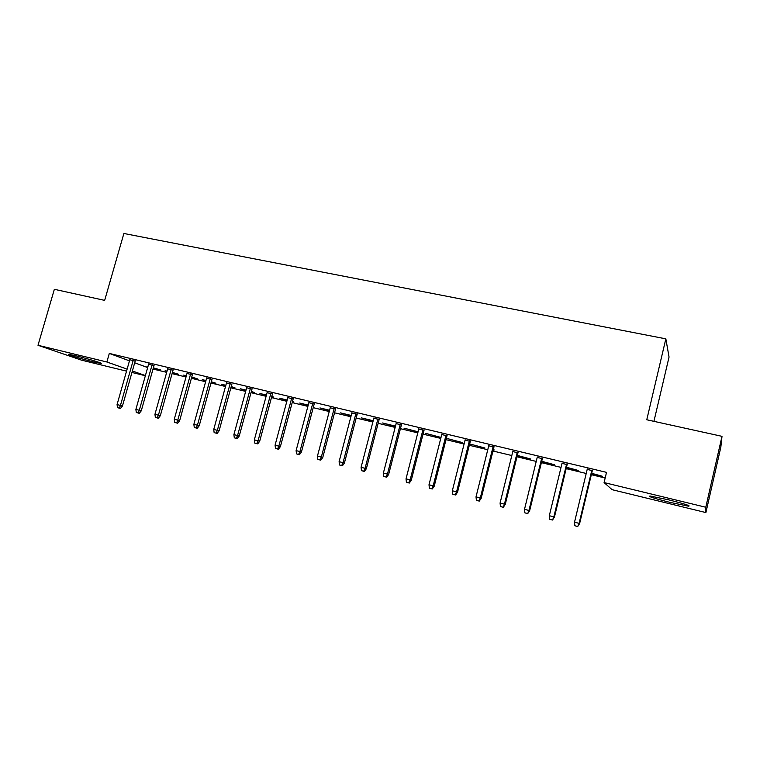 <?xml version="1.0" encoding="UTF-8"?>
<svg xmlns="http://www.w3.org/2000/svg" width="760" height="760" viewBox="0 0 760 760"><rect width="100%" height="100%" fill="white"/><g stroke="black" fill="none" stroke-linecap="round" stroke-linejoin="round"><path stroke-width="1.14" d="M75.82 355.775C87.571 358.596 104.785 363.888 100.747 363.413L93.632 361.931C82.203 359.185 64.951 353.913 68.837 354.331L75.82 355.775M668.515 499.814C684.788 503.918 691.419 506.036 688.408 506.169L669.836 502.341C653.866 498.303 647.311 496.204 650.17 496.042L668.515 499.814M153.007 369.046L166.687 372.343M172.073 373.644L186.019 376.998M191.406 378.299L205.627 381.729M211.005 383.021L225.501 386.517M230.879 387.818L245.67 391.381M251.028 392.673L266.114 396.312M271.462 397.594L286.852 401.308M292.191 402.591L307.885 406.381M313.215 407.664L329.232 411.521M334.552 412.803L350.892 416.746M356.193 418.019L372.865 422.037M378.147 423.31L395.162 427.414M400.434 428.688L417.791 432.867M423.054 434.14L440.772 438.406M446.006 439.669L464.094 444.03M469.309 445.284L487.768 449.74M492.964 450.993L511.812 455.534M516.99 456.779L536.227 461.415M541.386 462.659L561.032 467.39M566.162 468.635L586.216 473.47M591.327 474.696L605.169 478.03M145.359 375.734L131.955 372.466M126.549 371.146L81.557 360.164L38 345.287L106.865 361.988L127.12 369.132M653.933 421.344L669.047 357.038L665.845 338.846L123.88 233.482L104.662 300.38L54.349 289.303L38 345.287M665.845 338.846L646.769 419.767L722 436.335L720.822 447.279L705.897 512.572L612.104 489.678L604.086 482.572L705.783 507.243L705.897 512.572M172.33 372.751L178.648 374.272L172.416 372.438M166.963 371.365L165.148 370.69L167.019 371.137M153.986 365.56L148.589 364.268M211.251 382.118L215.954 383.249L211.346 381.805M205.875 380.827L202.302 379.63L205.96 380.503M192.384 374.765L186.998 373.474M251.275 391.751L254.277 392.474L251.36 391.428M245.917 390.459L240.464 388.806L246.002 390.137M231.857 384.227L226.489 382.945M292.438 401.66L293.635 401.945L292.495 401.47M287.099 400.377L279.67 398.24L287.185 400.045M272.441 393.955L267.092 392.673M329.479 410.58L319.96 407.93L329.574 410.248M314.203 403.969L308.873 402.695M373.112 421.078L361.37 417.895L373.198 420.736M357.172 414.266L351.87 412.993M418.066 431.803L403.969 428.146L418.048 431.898M401.413 424.878L396.14 423.615M462.441 442.577L447.792 438.691L462.441 442.577M446.984 435.803L441.75 434.539M494.086 449.825L493.306 449.635M494 450.176L493.278 449.758M493.953 447.051L488.747 445.806M541.633 461.643L554.353 464.702L541.718 461.282M542.364 458.66L537.206 457.425M591.575 473.66L602.385 476.263L591.66 473.299M592.297 470.63L587.195 469.404M604.086 482.572L606.518 472.359L109.307 353.428L129.466 360.858M134.691 362.786L147.659 367.565M567.14 464.597L562.01 463.372M566.409 467.609L578.189 470.44L566.494 467.248M517.968 452.817L512.791 451.573M517.237 455.772L530.869 459.049L517.332 455.42M470.288 441.389L465.072 440.135M484.918 447.991L470.183 444.077L484.918 447.991M424.033 430.293L418.779 429.039M440.277 437.247L425.724 433.38L440.277 437.247M379.126 419.529L373.844 418.266M395.494 426.132L382.517 422.987L395.409 426.445M335.53 409.079L330.21 407.806M351.139 415.786L340.518 412.88L351.224 415.454M293.17 398.924L287.831 397.651M308.142 405.441L299.677 403.056L308.227 405.108M252.006 389.063L246.648 387.771M271.709 396.673L273.828 397.176L271.795 396.359M266.361 395.38L259.939 393.49L266.447 395.058M211.983 379.468L206.606 378.176M231.125 386.906L234.992 387.828L231.211 386.584M225.758 385.615L221.255 384.19L225.843 385.291M173.061 370.139L167.666 368.837M191.653 377.406L197.182 378.727L191.748 377.084M186.266 376.105L183.607 375.126L186.361 375.791M135.175 361.057L129.77 359.755M153.263 368.163L160.35 369.863L153.349 367.849M147.915 366.671L146.927 366.301L147.953 366.548M132.373 370.984L145.407 375.582M722 436.335L705.783 507.243M109.307 353.428L106.865 361.988M577.419 526.414L574.873 525.758L577.704 526.519L579.101 523.364L574.522 522.186L587.29 469.005M591.869 470.108L579.101 523.364L579.623 523.564L592.401 470.231M577.704 526.519L579.623 523.564M574.522 522.186L574.873 525.758M552.178 519.897L549.67 519.251L552.52 520.02L553.831 516.866L549.318 515.707L562.106 462.973M566.608 464.056L553.831 516.866L554.439 517.085L567.236 464.208M552.52 520.02L554.439 517.085M549.318 515.707L549.67 519.251M527.326 513.484L524.865 512.848L527.725 513.617L528.941 510.464L524.505 509.323L537.301 457.035M541.737 458.099L528.941 510.464L529.644 510.72L542.459 458.27M527.725 513.617L529.644 510.72M524.505 509.323L524.865 512.848M502.863 507.167L500.441 506.54L503.31 507.309L504.44 504.165L500.08 503.044L512.886 451.183M517.256 452.228L504.44 504.165L505.238 504.44L518.063 452.428M503.31 507.309L505.238 504.44M500.08 503.044L500.441 506.54M478.772 500.944L476.387 500.327L479.275 501.106L478.772 500.944L480.32 497.961L476.016 496.859L488.841 445.426M493.145 446.452L480.32 497.961L481.203 498.256L494.047 446.671M479.275 501.106L481.203 498.256M476.016 496.859L476.387 500.327M455.059 494.826L452.703 494.219L455.601 494.997L455.059 494.826L456.57 491.853L452.333 490.77L465.167 439.755M469.404 440.762L456.57 491.853L457.539 492.176L470.383 440.999M455.601 494.997L457.539 492.176M452.333 490.77L452.703 494.219M431.69 488.794L429.381 488.195L432.278 488.975L431.69 488.794L433.171 485.839L429.001 484.766L441.845 434.159M446.015 435.166L433.171 485.839L434.226 486.181L447.079 435.423M432.278 488.975L434.226 486.181M429.001 484.766L429.381 488.195M408.68 482.847L406.401 482.258L409.317 483.046L408.68 482.847L410.134 479.921L406.02 478.857L418.874 428.659M422.978 429.647L410.134 479.921L411.264 480.272L424.127 429.923M409.317 483.046L411.264 480.272M406.02 478.857L406.401 482.258M386.013 476.995L383.762 476.416L386.688 477.204L386.013 476.995L387.438 474.078L383.382 473.043L396.235 423.234M400.292 424.203L387.438 474.078L388.645 474.458L401.508 424.498M386.688 477.204L388.645 474.458M383.382 473.043L383.762 476.416M363.679 471.228L361.466 470.659L364.401 471.447L363.679 471.228L365.075 468.331L361.085 467.305L373.939 417.895M377.929 418.855L365.075 468.331L366.358 468.73L379.231 419.159M364.401 471.447L366.358 468.73M361.085 467.305L361.466 470.659M341.677 465.548L339.492 464.987L342.437 465.776L341.677 465.548L343.035 462.669L339.102 461.652L351.966 412.632M355.898 413.573L343.035 462.669L344.394 463.077L357.266 413.905M342.437 465.776L344.394 463.077M339.102 461.652L339.492 464.987M319.988 459.952L317.841 459.391L320.786 460.19L319.988 459.952L321.328 457.083L317.452 456.085L330.315 407.445M334.181 408.367L321.328 457.083L322.753 457.52L335.625 408.719M320.786 460.19L322.753 457.52M317.452 456.085L317.841 459.391M298.623 454.433L296.505 453.881L299.459 454.68L298.623 454.433L299.924 451.582L296.106 450.604L308.969 402.325M312.787 403.247L299.924 451.582L301.425 452.029L314.298 403.608M299.459 454.68L301.425 452.029M296.106 450.604L296.505 453.881M277.562 448.998L275.471 448.457L278.426 449.245L277.562 448.998L278.834 446.158L275.072 445.189L287.926 397.29M291.697 398.192L278.834 446.158L280.392 446.623L293.274 398.572M278.426 449.245L280.392 446.623M275.072 445.189L275.471 448.457M256.794 443.631L254.733 443.099L257.697 443.897L256.794 443.631L258.048 440.819L254.334 439.859L267.188 392.322M270.902 393.205L258.048 440.819L259.673 441.294L272.545 393.604M257.697 443.897L259.673 441.294M254.334 439.859L254.733 443.099M236.322 438.349L234.298 437.827L237.262 438.615L236.322 438.349L237.557 435.546L233.899 434.606L246.744 387.419M250.401 388.303L237.557 435.546L239.238 436.041L252.101 388.702M237.262 438.615L239.238 436.041M233.899 434.606L234.298 437.827M216.144 433.143L214.139 432.62L217.123 433.418L216.144 433.143L217.35 430.35L213.74 429.428L226.584 382.594M230.195 383.458L217.35 430.35L219.089 430.863L231.952 383.876M217.123 433.418L219.089 430.863M213.74 429.428L214.139 432.62M196.251 428.003L194.275 427.49L197.248 428.288L196.251 428.003L197.419 425.229L193.866 424.317L206.701 377.824M210.263 378.68L197.419 425.229L199.225 425.752L212.078 379.116M197.248 428.288L199.225 425.752M193.866 424.317L194.275 427.49M176.624 422.93L174.677 422.427L177.659 423.225L176.624 422.93L177.773 420.175L174.268 419.273L187.093 373.131M190.608 373.977L177.773 420.175L179.636 420.717L192.48 374.423M177.659 423.225L179.636 420.717M174.268 419.273L174.677 422.427M157.273 417.933L155.353 417.44L158.336 418.237L157.273 417.933L158.403 415.197L154.945 414.305L167.761 368.495M171.218 369.331L158.403 415.197L160.312 415.748L173.156 369.787M158.336 418.237L160.312 415.748M154.945 414.305L155.353 417.44M138.177 413.012L136.287 412.519L139.28 413.316L138.177 413.012L139.289 410.286L135.879 409.402L148.684 363.926M152.105 364.743L139.289 410.286L141.255 410.846L154.09 365.227M139.28 413.316L141.255 410.846M135.879 409.402L136.287 412.519M119.348 408.148L117.486 407.664L120.479 408.462L119.348 408.148L120.441 405.431L117.069 404.567L129.875 359.423M133.237 360.231L120.441 405.431L122.455 406.011L135.28 360.715M120.479 408.462L122.455 406.011M117.069 404.567L117.486 407.664"/></g></svg>
